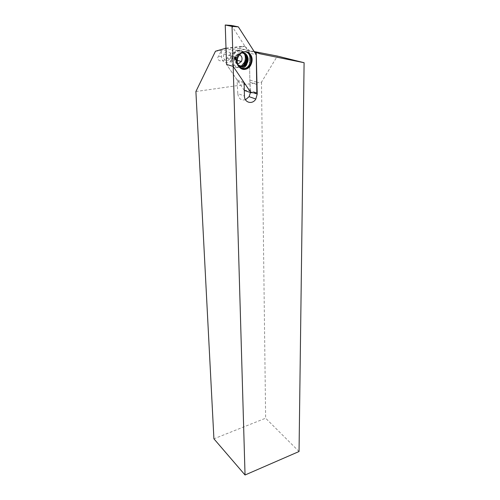 <?xml version="1.0" encoding="UTF-8"?>
<svg xmlns="http://www.w3.org/2000/svg" width="500" height="500" viewBox="0 0 500 500"><rect width="100%" height="100%" fill="white"/><g stroke="black" fill="none" stroke-linecap="round" stroke-linejoin="round"><path stroke-width="0.38" stroke-dasharray="2.5 1.88" d="M195.9 91.525L261.488 82.175L277.362 56.069M299.044 451.512L265.637 418.2L213.919 438.812M261.488 82.175L265.637 418.2M227.431 60.738L230.5 58.463C233.438 53.45 226.556 48.637 224 53.981C222.8 58.019 223.944 60.269 227.431 60.738M237.631 63.863C234.537 62.95 233.606 60.644 234.838 56.944C236.031 54.938 237.587 54.181 239.5 54.675M226 48.163L243.806 46.137C241.056 47.263 239.669 48.038 239.631 48.456L254.188 51.569M254.312 51.769L249.294 50.506L244.938 46.413L243.806 46.137M256.669 82.15L249.862 80.019L249.294 50.506M226.012 48.569L244.938 46.413M244.306 90.425L226.537 64.444L237.075 79.9L237.787 93.631L244.431 95.969M249.862 80.019L250.444 92.513M245.469 99.75C241.075 100.712 238.512 98.675 237.787 93.631M215.475 51.231L239.631 48.456M229.925 54.7L232.744 49.25L232.925 55.512L231.969 59.544C229.269 65.044 221.581 63.137 221.594 56.869L221.369 50.556L218.65 56.037C215.569 59.481 221.044 63.925 227.131 58.181L229.925 54.7L232.925 55.512M244.231 90.4L250.069 90.5L256.831 92.775M250.069 90.5L249.344 53.012L256.25 54.781M249.344 53.012L231.481 25.444M244.475 53.931C240.763 48.637 236.656 48.569 232.144 53.738C228.194 59.588 232.269 68.519 238.238 67.406L239.631 67.069M240.45 66.712L241.031 66.381M238.031 65.019C234.481 61.9 236.419 54.081 241 53.169C239.312 53.644 237.987 54.769 237.037 56.55C235.625 59.825 235.956 62.644 238.031 65.013M234.513 58.625L234.412 57.613M234.194 57.656L235.006 57.494M234.613 57.569L235.5 57.056M234.219 58.631L234.45 58.987M241.669 49.144L259.15 53.562M237.075 79.9L243.769 82.056M237.45 81.125L244.144 83.3M250.463 91.75L253.331 92.719M250.281 82.369L256.7 84.412M218.65 56.037L221.594 56.869M245.65 51.6C242.025 51.256 239.288 53.062 237.438 57.019C235.812 62.556 237.106 66.469 241.319 68.744M243.738 51.794C236.931 51.887 233.906 64.081 239.756 67.606M241.631 52.719C239.662 53.131 238.125 54.363 237.019 56.419C235.463 60.125 235.912 63.225 238.369 65.731M243.713 52.787C240.894 52.244 238.637 53.45 236.931 56.394C235.35 60.194 235.844 63.331 238.412 65.812M242.994 53.094C240.263 52.394 238.056 53.487 236.363 56.369C234.656 61.225 235.775 64.469 239.719 66.1M246.1 60.281C247.65 52.95 239.806 47.75 234.981 53.087C229.994 58.206 233.363 68.231 239.613 67.225L239.812 67.194M241.163 66.812L243.337 65.412M246.125 59.488C247.488 51.081 237.369 46.694 233.169 54.062C229.275 59.831 233.281 68.644 239.169 67.55C241.881 67.088 243.925 65.406 245.306 62.506M230.5 58.463L237.319 60.369M224 53.981L234.838 56.944M227.131 58.181L231.969 59.544M240.269 68.056C236.594 65.287 235.65 61.606 237.438 57.019L238.069 57.175M238.581 66.106C236.581 62.925 236.056 59.694 237.019 56.419L236.931 56.394C235.981 59.419 234.494 61.762 238.575 65.9M244.669 54.094C242.175 51.806 240.231 51.244 238.837 52.406C237.794 52.919 236.969 54.237 236.363 56.369L237.037 56.55M246.1 60.256C246.675 57.094 245.969 54.444 243.975 52.312C240.613 49.525 237.013 50.106 233.169 54.062L232.144 53.738"/><path stroke-width="0.75" d="M254.188 51.569L277.362 56.069L304.1 62.713L299.044 451.512L245.044 475L213.919 438.812L195.9 91.525L215.475 51.231L226 48.163M245.044 475L233.194 66.406L226.537 64.444L226.012 48.569L224.913 48.281M239.5 54.675C242.025 56.075 242.662 58.356 241.412 61.513L238.281 63.844L237.631 63.863M254.312 51.769L260.306 53.856L304.1 62.713M256.212 52.244L257.225 94.038L255.837 99.012C252.519 104.875 244.331 102.781 244.431 95.969L244.144 83.3L243.769 82.056L233.194 66.406L250.944 92.681L256.831 92.775L256.25 54.781L238.337 26.856L232.031 26.412L233.194 66.406L226.537 64.444L225.238 25L232.031 26.412M250.444 92.513L249.106 96.656L245.469 99.75M244.988 69.394C247.169 69.056 248.975 67.85 250.425 65.775C253.137 60.631 252.638 56.288 248.919 52.75C244.475 50.487 240.856 51.962 238.069 57.175C235.456 63.15 239.619 70.362 244.988 69.394M234.412 57.613L235.5 57.056L236.213 58.081L235.562 59.275L234.45 58.987L234.412 57.613M244.306 90.425L250.944 92.681M225.238 25L231.481 25.444L238.337 26.856M239.631 67.069L240.45 66.712M241.031 66.381L244.456 62.3C245.644 59.419 245.65 56.631 244.475 53.931M238.031 65.019L241.938 66.356C243.806 66.056 245.287 64.956 246.381 63.05C249.169 58.394 245.619 51.769 241 53.169C248.512 51.031 249.475 65.7 241.938 66.356L238.031 65.013M235.044 57.456L235.744 57.681M235.138 57.706L236.213 58.081M235.475 57.994L235.156 58.356L235.769 58.594M235.156 58.356L235.012 58.837L235.562 59.275M259.15 53.562L260.306 53.856M253.331 92.719L257.225 94.038M256.7 84.412L257.081 84.537M241.319 68.744L244.275 69.088C246.431 68.756 248.219 67.562 249.644 65.512C253.244 60.538 250.938 52.287 245.65 51.6M239.756 67.606L243.85 68.594C252.65 67.888 252.65 50.794 243.738 51.794M238.369 65.731L242.269 66.9C244.262 66.581 245.844 65.406 247.013 63.375C249.894 58.556 246.456 51.631 241.631 52.719M238.412 65.812L242.175 66.875C244.169 66.556 245.75 65.381 246.919 63.35C248.894 58.3 247.819 54.781 243.713 52.787M239.719 66.1L241.262 66.156C243.131 65.862 244.606 64.763 245.7 62.862C247.506 58.344 246.6 55.087 242.994 53.094M239.812 67.194L241.163 66.812M243.337 65.412L246.1 60.281M246.1 60.256L245.306 62.506L246.125 59.488M237.319 60.369L241.412 61.513M249.106 96.656L255.837 99.012M240.269 68.056L243.994 68.838C246.225 68.575 248.113 67.469 249.644 65.512L250.425 65.775M238.575 65.9L242.069 66.787C244.125 66.469 245.744 65.325 246.919 63.35L247.013 63.375C246.681 65.331 245.463 66.8 243.369 67.781C241.381 68.131 239.781 67.569 238.581 66.106M244.669 54.094C246.869 59.013 246.144 57.825 245.7 62.862L246.381 63.05M245.306 62.506L244.456 62.3"/></g></svg>
